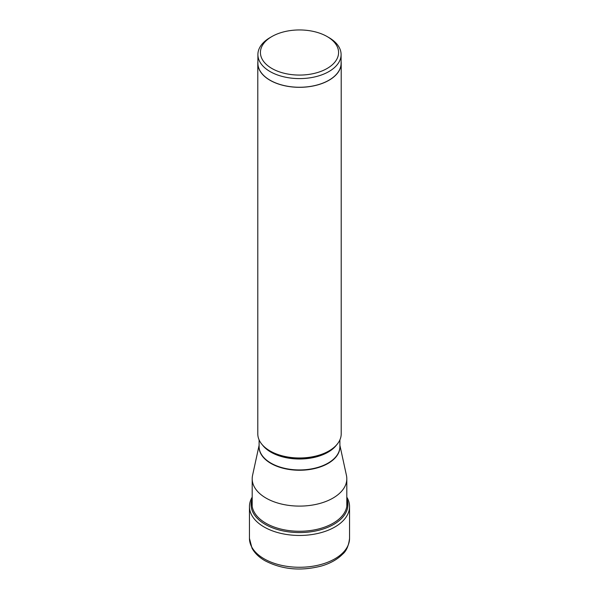 <?xml version="1.0" encoding="UTF-8"?>
<svg xmlns="http://www.w3.org/2000/svg" width="599" height="599" viewBox="0 0 599 599"><rect width="100%" height="100%" fill="white"/><g stroke="black" fill="none" stroke-linecap="round" stroke-linejoin="round"><path stroke-width="0.9" d="M252.194 497.133A50.046 28.894 0 0 0 249.454 506.559A50.046 28.894 0 0 0 264.114 526.993A50.046 28.894 0 0 0 318.653 533.26A50.046 28.894 0 0 0 349.546 506.559A50.046 28.894 0 0 0 346.806 497.133M259.105 445.312L252.561 475.389A47.306 27.314 0 0 0 252.194 478.788A47.306 27.314 0 0 0 281.395 504.021A47.306 27.314 0 0 0 332.954 498.106A47.306 27.314 0 0 0 346.806 478.788A47.306 27.314 0 0 0 346.439 475.389L339.895 445.312M341.205 63.239L341.205 433.901A41.705 24.08 180 0 1 328.993 450.927L328.993 450.927A41.705 24.08 180 0 1 270.007 450.927A41.705 24.08 180 0 1 257.795 433.901L257.795 63.239A41.705 24.08 0 0 0 283.537 85.485A41.705 24.08 0 0 0 328.993 80.266A41.705 24.08 0 0 0 341.205 63.239A41.705 24.08 0 0 0 341.101 61.547M328.499 451.212L328.993 450.927L328.499 451.212A41.009 23.675 180 0 1 270.501 451.212L270.007 450.927M257.899 61.547A41.705 24.08 0 0 0 257.795 63.239M341.101 54.576L341.101 63.239A41.601 24.02 180 0 1 315.418 85.425A41.601 24.02 180 0 1 270.082 80.221A41.601 24.02 180 0 1 257.899 63.239L257.899 54.576A41.601 24.02 0 0 0 270.082 71.558A41.601 24.02 0 0 0 328.918 71.558A41.601 24.02 0 0 0 341.101 54.576A41.601 24.02 0 0 0 328.918 37.587L327.136 36.561A39.077 22.56 0 0 0 271.864 36.561L271.864 36.561A39.077 22.56 0 0 0 271.871 68.466A39.077 22.56 0 0 0 327.136 68.466A39.077 22.56 0 0 0 327.136 36.561M270.082 37.587L271.864 36.561L270.082 37.587A41.601 24.02 0 0 0 257.899 54.576M349.546 538.381A50.046 28.894 180 0 1 318.653 565.074A50.046 28.894 180 0 1 264.114 558.807A50.046 28.894 180 0 1 249.454 538.381L252.037 548.257C254.777 553.191 259.09 557.347 264.983 560.731C282.099 569.604 300.998 571.341 321.678 565.943C330.431 563.33 337.387 559.421 342.546 554.21C346.319 551.147 348.655 545.869 349.546 538.381L349.546 506.559M252.194 498.63A48.429 27.958 0 0 0 265.252 524.387A48.429 27.958 0 0 0 322.741 529.142A48.429 27.958 0 0 0 346.806 498.63M346.806 501.333A47.508 27.427 180 0 1 319.671 528.677A47.508 27.427 180 0 1 265.911 523.234A47.508 27.427 180 0 1 252.194 501.333M259.105 445.993A40.425 23.339 0 0 0 283.29 468.298A40.425 23.339 0 0 0 328.087 463.424A40.425 23.339 0 0 0 339.895 445.993M339.895 439.898L339.895 446.622A40.395 23.324 180 0 1 328.065 463.109A40.395 23.324 180 0 1 284.046 468.171A40.395 23.324 180 0 1 259.105 446.622L259.105 439.898M262.377 444.87A40.395 23.324 0 0 0 328.065 452.178A40.395 23.324 0 0 0 336.623 444.87M249.454 506.559L249.454 538.381M346.806 478.788L346.806 506.35M252.194 478.788L252.194 506.35"/></g></svg>
